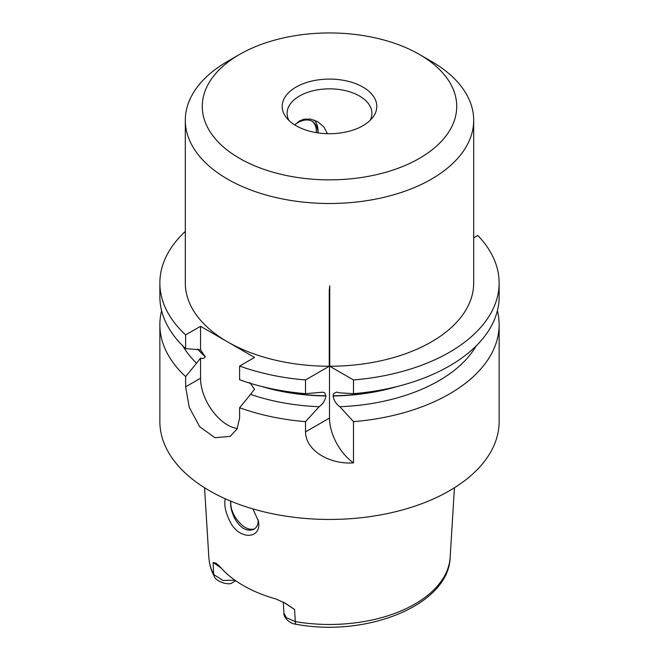<?xml version="1.0" encoding="UTF-8"?>
<svg xmlns="http://www.w3.org/2000/svg" width="659" height="659" viewBox="0 0 659 659"><rect width="100%" height="100%" fill="white"/><g stroke="black" fill="none" stroke-linecap="round" stroke-linejoin="round"><path stroke-width="0.99" d="M294.795 124.963L299.516 120.951L303.923 119.221L310.389 119.04L317.622 121.651L323.89 126.948L327.424 133.686M370.078 120.44A42.407 24.482 0 0 0 371.907 113.332A42.407 24.482 0 0 0 345.728 90.711A42.407 24.482 0 0 0 299.516 96.016A42.407 24.482 0 0 0 287.093 113.332A42.407 24.482 0 0 0 288.922 120.44M296.048 87.095A47.308 27.316 180 0 1 356.33 83.907A47.308 27.316 180 0 1 372.681 117.557A47.308 27.316 180 0 1 329.5 133.719A47.308 27.316 180 0 1 286.319 117.557A47.308 27.316 180 0 1 296.048 87.095M227.544 61.394L239.538 54.466A127.228 73.454 0 0 0 239.538 158.341A127.228 73.454 0 0 0 419.462 158.341A127.228 73.454 0 0 0 419.462 54.466A127.228 73.454 0 0 0 239.538 54.466L227.544 61.386A144.189 83.248 180 0 0 227.544 61.394A144.189 83.248 180 0 0 185.311 120.251A144.189 83.248 180 0 0 329.5 203.499A144.189 83.248 180 0 0 473.689 120.251A144.189 83.248 180 0 0 431.456 61.394L419.462 54.466M185.311 120.251L185.311 282.999A144.189 83.248 0 0 0 227.544 341.864A144.189 83.248 0 0 0 329.253 366.247L329.253 290.067L329.747 285.841L329.747 366.247A144.189 83.248 0 0 0 473.689 282.999L473.689 120.251M185.311 231.408A169.635 97.936 0 0 0 159.865 282.999A169.635 97.936 0 0 0 185.632 334.896L200.55 326.287L227.544 341.864L254.531 357.45L239.612 366.058A169.635 97.936 0 0 0 305.512 379.955L329.253 366.247M185.632 334.896L185.632 348.603A169.635 97.936 180 0 1 159.865 296.707L159.865 282.999M185.632 348.603L200.55 349.871L200.55 326.287M182.823 345.909A154.643 89.278 180 0 0 196.547 363.224L200.55 358.101C202.758 358.809 204.339 358.381 205.295 356.824L200.55 349.871M161.603 310.702A169.635 97.936 0 0 0 159.865 324.698A169.635 97.936 0 0 0 185.632 376.594L196.547 363.224M239.612 366.058L239.612 379.765A169.635 97.936 180 0 0 305.512 393.662L305.512 379.955M305.512 393.662L323.108 392.196L324.796 392.962L325.9 395.985C325.142 400.499 322.894 404.074 319.145 406.71A154.643 89.278 180 0 1 250.527 394.387L254.531 389.263L249.786 382.508M319.145 406.71L305.512 421.653A169.635 97.936 0 0 1 239.612 407.756L250.527 394.387M329.747 366.247L353.488 379.955A169.635 97.936 0 0 0 499.135 282.999A169.635 97.936 0 0 0 477.816 235.461L473.689 237.841M499.135 282.999L499.135 296.707A169.635 97.936 180 0 1 353.488 393.662L353.488 379.955M476.177 345.909A154.643 89.278 180 0 1 339.855 406.71C336.098 404.058 333.849 400.483 333.1 395.985L333.668 393.58L336.56 392.13L339.855 392.855L353.488 393.662M159.865 324.698L159.865 421.513A169.635 97.936 0 0 0 264.58 511.994A169.635 97.936 0 0 0 449.454 490.766A169.635 97.936 0 0 0 499.135 421.513L499.135 324.698A169.635 97.936 0 0 1 353.488 421.653L339.855 406.71M499.135 324.698A169.635 97.936 0 0 0 497.397 310.702M353.488 421.653L353.488 462.865C331.905 464.669 305.924 452.033 305.512 431.892L305.512 421.653M239.612 407.756L239.612 418.004L237.051 429.034L230.164 436.365L214.958 437.716L199.71 426.76L189.232 407.353L185.632 386.833L185.632 376.594M235.716 580.752L230.765 583.602C224.365 584.764 214.991 579.969 214.159 576.213A6.788 5.313 -27.1 0 1 213.697 574.508L213.104 562.498L215.963 563.157L219.776 566.46A121.915 70.389 0 0 0 276.352 599.122L285.882 603.537L294.614 609.559L295.29 621.61A6.788 1.573 99.7 0 0 296.056 624.271C289.004 623.669 283.354 616.791 283.897 613.092M252.899 508.896L258.501 521.409C261.812 539.886 238.196 540.223 229.596 520.626C225.411 512.01 223.961 504.728 225.246 498.772M221.127 568.017L213.104 562.498M214.159 576.213C211.02 570.093 209.241 563.758 208.829 557.226A120.754 69.714 0 0 0 213.697 574.508L222.956 580.431L234.991 580.241M294.614 609.559L283.436 602.12M283.881 613.092L286.418 617.705L295.29 621.61A120.754 69.714 0 0 0 450.171 557.226L454.438 487.759M353.488 462.865A38.164 22.035 60 0 1 329.5 418.045L329.5 289.927A38.164 22.035 60 0 1 329.747 285.841M237.314 428.498A38.164 22.035 60 0 1 200.55 378.225L200.55 358.101M314.137 120.02A28.839 16.648 -60 0 1 318.075 132.904M295.57 124.09L298.313 122.385C303.807 119.501 308.494 119.188 312.374 121.445C315.76 123.637 317.654 127.451 318.058 132.904M312.028 121.24C315.084 123.431 316.518 127.228 316.328 132.64M230.675 501.112C230.197 505.947 231.466 511.59 234.48 518.04C240.288 528.304 246.779 532.027 253.946 529.21C256.994 527.357 258.402 524.21 258.163 519.762M254.448 528.889C248.303 530.61 241.968 526.805 235.444 517.488C231.844 511.549 230.321 506.12 230.872 501.194M205.295 356.626A147.583 85.209 180 0 1 197.791 349.048M197.634 349.072A147.583 85.209 0 0 0 205.295 356.824M325.9 395.787A147.583 85.209 180 0 1 266.137 387.558M261.705 386.487A147.583 85.209 0 0 0 325.9 395.985M392.863 387.558A147.583 85.209 180 0 1 333.1 395.787M333.1 395.985A147.583 85.209 0 0 0 397.295 386.487M305.512 431.892L329.5 418.045M185.632 386.833L200.55 378.225M208.829 557.226L204.562 487.759M450.171 557.226C448.911 604.995 367.022 637.607 296.064 624.271M283.321 602.054L283.881 613.027"/></g></svg>
